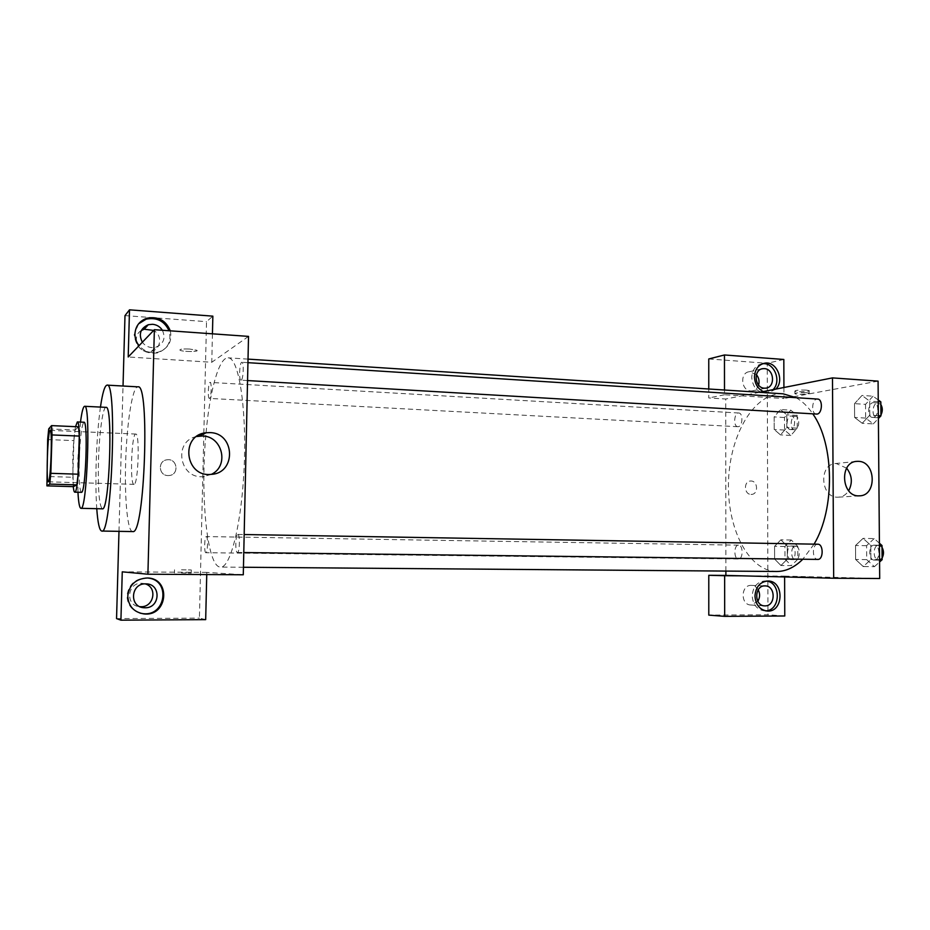 <?xml version="1.0" encoding="UTF-8"?>
<svg xmlns="http://www.w3.org/2000/svg" width="930" height="930" viewBox="0 0 930 930"><rect width="100%" height="100%" fill="white"/><g stroke="black" fill="none" stroke-linecap="round" stroke-linejoin="round"><path stroke-width="0.7" stroke-dasharray="4.65 3.49" d="M134.129 484.321L133.955 484.344C129.677 485.239 131.572 432.857 135.792 434.054C139.953 432.776 138.256 484.251 134.129 484.321M47.663 439.553L73.889 440.611L72.784 477.276L46.5 476.462M73.389 486.634L72.784 477.276M73.889 440.611L75.086 430.02L48.709 428.881M78.597 426.812L75.086 430.02M75.528 426.672C74.156 434.345 73.238 445.226 72.761 459.339L73.249 486.623M81.398 492.365C79.527 490.366 78.806 479.438 79.236 459.571C80.131 437.24 81.701 424.801 83.944 422.243M80.492 422.092L77.771 460.559L77.946 492.272M106.02 407.363C102.835 406.712 99.208 433.508 98.475 461.292C97.894 489.982 99.184 505.827 102.335 508.815M100.452 407.084C98.255 422.836 96.836 441.355 96.174 462.64C95.685 480.264 95.871 495.609 96.755 508.687M132.676 531.588C127.619 531.937 124.539 499.689 125.62 463.675C126.585 424.336 132.444 385.962 137.931 386.845M118.982 531.356L123.027 386.02M189.825 349.064C182.513 348.773 179.246 349.169 180.048 350.25C182.885 351.935 200.264 351.9 196.672 350.226L189.825 349.064L196.672 350.226C200.264 351.912 182.885 351.935 180.048 350.261C179.246 349.18 182.513 348.785 189.825 349.064M248.519 336.393L211.773 362.27L128.201 356.981M237.789 534.436L237.824 534.436C240.184 534.006 239.719 552.966 237.382 552.478C235.046 552.862 235.464 534.169 237.789 534.436M209.564 398.377L209.39 398.412C207.518 398.691 208.285 381.939 210.122 382.404C211.889 382.079 211.331 397.773 209.564 398.377M205.681 619.636L199.415 618.113L203.833 433.857M203.844 433.194L206.518 321.664L212.854 316.154M212.435 333.835L211.773 362.27M206.751 574.566L206.797 572.38L243.288 574.775M241.219 380.114L240.986 380.172C238.661 380.451 239.591 361.735 241.881 362.281C244.055 361.933 243.416 379.312 241.219 380.114M205.902 552.711L205.89 552.711C204.007 553.059 204.437 536.168 206.309 536.575C208.192 536.192 207.762 553.106 205.902 552.711L738.478 558.988C733.654 559.244 733.712 544.759 738.536 545.166C743.326 544.887 743.291 559.36 738.49 558.988M206.065 432.776C209.843 390.437 219.05 356.981 228.187 357.841C238.394 357.515 246.473 405.48 244.311 463.187C242.277 520.881 230.745 568.137 220.573 567.079L220.433 567.068C206.89 567.3 200.043 494.19 206.065 432.834M181.443 572.927L191.243 573.124L181.443 572.927M206.797 572.38L122.26 571.834M116.552 618.601L199.415 618.113M124.992 315.607L206.518 321.664M170.306 330.836C172.387 341.403 168.353 348.506 158.216 352.156C150.683 353.667 144.301 351.505 139.07 345.658M148.184 578.053L146.417 577.902C135.001 578.634 128.526 584.61 127.003 595.805C127.329 604.581 131.688 610.371 140.081 613.149M145.208 583.866L142.058 583.296C127.073 582.006 124.864 606.093 139.93 606.686M138.582 323.826L134.153 334.684C135.966 348.111 143.685 354.202 157.333 352.958C167.853 349.064 171.771 341.659 169.062 330.743M162.401 330.278C165.889 338.276 163.668 343.937 155.729 347.262L151.916 347.611C147.928 347.25 144.743 345.449 142.36 342.217M141.325 330.51C131.979 335.73 136.768 351.482 147.731 351.668L151.485 351.319C161.157 349.273 162.622 335.102 153.671 330.429M168.005 475.567L169.039 475.532C179.467 474.928 177.502 458.234 167.191 459.792C157.612 460.455 158.402 475.672 168.005 475.567C158.402 475.672 157.612 460.455 167.191 459.792C177.502 458.234 179.467 474.928 169.039 475.532L168.005 475.567M196.602 436.53C172.736 441.087 179.455 479.589 203.577 476.579L211.412 474.335M181.513 569.788L191.324 569.974L181.513 569.788M776.666 571.485L776.317 571.473C747.848 570.764 726.551 526.926 728.55 480.496C730.096 434.054 754.683 392.123 783.118 393.82M796.01 397.68C802.206 401.074 807.81 406.48 812.832 413.897M814.064 544.155L802.823 559.232M817.714 544.213C811.937 543.922 811.995 559.686 817.784 559.407M738.292 426.684L737.862 426.707C733.096 426.777 734.014 412.42 738.746 413.001C743.244 412.897 742.803 426.335 738.292 426.684M816.447 414.117C810.693 414.117 811.89 398.354 817.598 399.063M725.888 571.078L725.737 399.017L708.765 397.959L708.765 389.007M759.659 392.297L725.737 399.017M751.033 494.4L751.394 494.4C758.787 494.411 757.938 480.345 750.58 481.031C743.477 481.043 743.93 494.504 751.033 494.4C743.93 494.504 743.477 481.043 750.591 481.031C757.938 480.345 758.787 494.411 751.394 494.4L751.033 494.4M756.415 374.639L749.359 371.721C739.629 372.465 741.024 390.809 750.824 390.937L752.103 390.902C755.241 390.402 757.404 388.461 758.589 385.101M758.206 589.794C756.543 587.028 754.277 585.563 751.394 585.389C740.71 584.61 740.245 605.07 750.952 605.023L757.822 601.28M708.765 358.957L767.25 363.293L767.971 614.765L708.788 615.114M762.53 363.758L762.135 363.804C755.683 365.234 752.207 369.815 751.731 377.534C752.835 387.577 757.694 392.751 766.297 393.053L773.028 389.658M775.818 389.1L769.075 392.507L763.298 391.588M766.622 581.052L765.123 580.913C757.299 581.669 752.986 586.656 752.196 595.886C752.928 604.721 757.02 609.708 764.483 610.871L765.634 610.859M784.618 576.949L784.618 576.112L742.012 575.833M784.769 615.986L767.971 614.765M783.92 387.508L783.967 398.528L724.493 394.762L724.493 390.019M783.827 359.468L767.25 363.293M724.493 394.762L708.765 397.959M790.767 410.153L784.478 417.489L784.525 430.044L790.86 435.438L797.254 428.16L797.196 415.431L790.767 410.153L780.41 409.537L774.167 416.896L774.213 429.486L780.491 434.915L786.827 427.591M784.478 417.489L774.167 416.896L774.213 429.486L780.491 434.903L786.827 427.602L786.78 414.827L780.41 409.514M797.254 428.16L786.827 427.602L786.78 414.827L780.41 409.537L774.179 416.919M878.234 399.97L873.061 396.192L861.994 395.459L854.531 403.667M873.061 396.192L865.528 404.341L854.519 403.643L854.624 417.442L862.203 423.266L869.806 415.164L869.69 401.144L861.994 395.459L854.519 403.643L854.624 417.442L862.191 423.29M865.528 404.341L865.632 418.082L873.282 423.894L862.203 423.266L869.794 415.152M878.362 415.675L869.806 415.164L869.69 401.144L862.005 395.448M879.408 543.213L874.188 538.586L863.052 538.377L855.519 545.492L855.623 559.476L863.261 566.568L870.922 559.546L870.817 545.34L863.052 538.365L855.53 545.515L855.623 559.476L863.249 566.579M874.188 538.586L866.597 545.678L866.702 559.604L874.409 566.672L863.261 566.568L870.922 559.534M780.944 565.51L787.315 559.104L787.28 546.177L780.863 539.819L774.585 546.328L774.62 559.058L780.944 565.521L787.326 559.116L787.28 546.177L780.863 539.83L774.585 546.305L774.62 559.058L780.944 565.51L791.384 565.614L797.812 559.244L797.754 546.352L791.279 540.016L784.955 546.48L785.001 559.174L791.384 565.614M878.083 381.137L783.967 398.528M784.618 576.112L879.699 578.507M846.637 468.162L836.117 463.489C818.237 463.593 820.411 498.62 838.232 497.19C842.568 496.922 846.044 494.783 848.672 490.773M798.661 576.798L810.042 577.007L798.661 576.786M806.159 390.077C799.149 389.891 795.383 390.251 794.859 391.146C796.278 392.228 811.227 391.635 809.135 390.577L806.159 390.077M806.171 392.669L809.147 393.158C811.239 394.204 796.289 394.797 794.871 393.727C795.394 392.844 799.161 392.495 806.171 392.669M874.409 566.672L879.559 562.011M874.351 560.081L874.34 560.081C868.248 560.348 868.236 544.724 874.316 545.166C880.373 544.887 880.408 560.499 874.351 560.081M866.597 545.678L855.519 545.492M866.702 559.604L855.623 559.476M879.548 559.651L870.922 559.546L870.817 545.34L863.052 538.377M879.431 545.48L870.817 545.34M882.117 558L878.769 560.139C872.665 560.406 872.642 544.794 878.757 545.236L882.024 547.351M873.282 423.894L878.385 418.512M873.224 417.396L872.619 417.419C866.597 417.419 867.818 401.923 873.782 402.644C879.408 402.609 878.862 416.966 873.224 417.396M865.632 418.082L854.624 417.442M878.257 401.69L869.69 401.144M880.931 415.047L877.025 417.686C870.98 417.675 872.201 402.213 878.187 402.934L880.85 404.55M791.36 559.604L791.349 559.604C786.292 559.86 786.315 545.619 791.36 546.015C796.394 545.747 796.394 559.976 791.36 559.604L795.499 559.662C790.419 559.907 790.442 545.689 795.51 546.084C800.556 545.817 800.567 560.023 795.51 559.662M791.279 540.016L780.863 539.83M784.955 546.48L774.585 546.305M785.001 559.174L774.62 559.058M797.812 559.244L787.326 559.116M797.754 546.352L787.28 546.177M790.837 429.497L790.384 429.521C785.385 429.567 786.315 415.454 791.279 416.047C795.999 415.954 795.569 429.172 790.837 429.497M784.525 430.044L774.213 429.486M790.86 435.438L780.491 434.903M797.196 415.431L786.78 414.827M794.964 429.718L794.511 429.741C789.489 429.788 790.43 415.687 795.406 416.291C800.137 416.198 799.707 429.393 794.964 429.718M48.314 481.81L133.955 484.344M50.185 430.369L135.792 434.054M147.254 577.995L146.417 577.902M142.058 583.296L146.173 583.866M158.216 352.156L157.333 352.958M151.485 351.319L155.729 347.262M211.122 474.358L203.577 476.579M191.243 573.124L191.324 569.974M174.445 572.938L174.526 569.788M248.019 359.12L228.187 357.841M243.462 567.254L220.573 567.079M237.382 552.478L243.776 552.56M237.824 534.436L244.172 534.541M738.746 413.001L210.122 382.404M737.862 426.707L209.39 398.412M738.536 545.166L206.309 536.575M247.938 362.665L241.881 362.281M247.554 380.556L240.986 380.172M752.103 390.902L765.692 388.159M749.359 371.721L761.635 368.954M762.926 363.618L762.135 363.804M769.075 392.507L766.297 393.053M750.952 605.023L764.379 605.849M751.394 585.389L765.111 585.9M767.924 581.006L765.123 580.913M766.773 611.022L764.483 610.871M856.053 461.454L836.117 463.489M859.343 495.829L838.232 497.19M794.859 391.146L794.871 393.727M809.135 390.577L809.147 393.158M878.757 545.236L874.316 545.166M878.769 560.139L874.34 560.081M878.187 402.934L873.782 402.644M877.025 417.686L872.619 417.419M795.51 546.084L791.36 546.015M795.406 416.291L791.279 416.047M794.511 429.741L790.384 429.521"/><path stroke-width="1.4" d="M48.407 481.775L48.314 481.81C45.861 482.775 47.802 429.23 50.185 430.369C52.568 428.986 50.766 481.647 48.407 481.775M50.836 473.324L52.034 434.938L51.557 425.615L48.709 428.881L47.663 439.553L46.919 485.879L49.732 484.088L50.836 473.324L78.132 474.195L79.271 436.077L52.034 434.938M46.919 485.879L73.389 486.634L76.865 484.867L49.732 484.088M51.557 425.615L78.597 426.812L79.271 436.077M78.132 474.195L76.865 484.867M73.249 486.623C73.633 490.25 74.144 492.11 74.76 492.179C78.783 494.365 81.491 420.058 77.318 421.941L75.528 426.672M77.318 421.941L83.944 422.243C88.222 420.314 85.758 492.563 81.549 492.33L74.76 492.179M77.946 492.272C78.527 502.607 79.515 507.954 80.91 508.315C87.036 511.721 90.977 403.353 84.618 406.294C83.2 406.561 81.828 411.816 80.492 422.092M80.91 508.315L102.335 508.815C109.368 512.209 113.286 404.48 106.02 407.363L84.618 406.294M96.755 508.687C97.801 523.067 99.464 530.53 101.742 531.053C111.821 536.354 117.482 380.579 107.055 385.136C104.741 385.497 102.533 392.809 100.452 407.084M107.055 385.136L137.931 386.845C150.114 382.381 144.743 535.203 132.851 531.576L101.742 531.053M147.905 574.217L154.368 329.697L248.519 336.393L243.288 574.775L147.905 574.217L122.26 571.834L120.923 620.171L116.552 618.601L118.982 531.356M123.027 386.02L124.992 315.607L129.503 309.829L212.854 316.154L212.435 333.835M154.368 329.697L128.201 356.981L129.503 309.829M203.833 433.857L203.844 433.194M120.923 620.171L205.681 619.636L206.751 574.566M209.762 432.613C235.197 432.706 236.557 473.393 211.122 474.358C184.907 477.497 179.932 434.88 206.251 432.752L209.762 432.613M127.77 595.979C129.305 584.726 135.803 578.727 147.254 577.995C171.318 578.076 167.946 616.73 144.045 613.94C133.827 612.196 128.398 606.209 127.77 595.979M139.07 345.658C136.257 342.124 134.873 338.171 134.943 333.8C135.571 326.012 139.593 320.815 147.021 318.2C158.17 316.177 165.935 320.385 170.306 330.836M140.081 613.149L143.22 613.695C165.9 616.451 170.864 580.215 148.184 578.053M145.65 583.854L146.173 583.866C161.413 583.97 160.262 608.301 145.01 607.778L144.034 607.743C128.979 607.209 130.63 583.18 145.65 583.854M139.93 606.686L140.918 606.72C153.973 607.278 157.693 587.272 145.208 583.866M169.062 330.743C164.412 320.978 156.786 317.118 146.184 319.141L138.582 323.826M142.36 342.217C138.361 334.219 140.349 328.383 148.3 324.721L152.532 324.279C156.786 324.709 160.065 326.709 162.401 330.278M153.671 330.429L144.197 329.22L141.325 330.51M211.412 474.335C229.594 465.918 222.456 435.926 202.263 435.996L196.602 436.53M248.019 359.12L783.118 393.82L796.01 397.68M812.832 413.897C834.419 444.04 835.187 509.21 814.064 544.155M802.823 559.232C794.499 567.44 785.769 571.52 776.666 571.485L243.462 567.254M243.776 552.56L817.784 559.407C823.585 559.86 823.596 543.922 817.796 544.213L817.714 544.213M247.938 362.665L817.598 399.063C822.98 398.993 822.434 413.618 817.04 414.083L247.554 380.556M833.675 578.239L832.478 377.894L878.083 381.137L879.699 578.507L833.675 578.239L725.888 575.414L725.888 571.078M832.478 377.894L759.659 392.297M758.589 385.101C759.624 381.242 758.903 377.754 756.415 374.639M757.822 601.28C760.043 597.56 760.17 593.724 758.206 589.794M708.765 389.007L708.765 358.957L724.458 354.969L783.827 359.468L783.92 387.508M742.012 575.833L724.644 575.717L724.679 616.358L708.788 615.114L708.788 575.298L725.888 575.414M764.402 388.194C754.486 388.054 753.067 369.419 762.914 368.664L764.355 368.629C774.306 368.85 775.597 387.519 765.692 388.159L764.402 388.194M773.028 389.658C781.921 381.312 774.144 362.026 762.53 363.758M763.298 391.588C757.764 388.74 754.823 383.846 754.463 376.929C754.951 369.187 758.427 364.595 764.89 363.165C776.643 360.933 784.897 380.591 775.818 389.1M764.995 605.872L764.681 605.872C753.835 605.918 754.3 585.11 765.111 585.9C775.876 585.702 775.771 606.313 764.995 605.872M765.634 610.859C780.537 610.685 781.433 582.68 766.622 581.052M754.962 596.025C755.765 586.772 760.077 581.762 767.924 581.006C784.455 580.68 783.816 612.463 767.285 611.057C759.798 609.894 755.695 604.884 754.962 596.025M724.679 616.358L784.769 615.986L784.618 576.949M724.644 575.717L708.788 575.298M724.493 390.019L724.458 354.969M858.32 461.338C876.095 461.28 877.164 496.074 859.343 495.829C841.232 497.306 838.976 461.443 857.158 461.35L858.32 461.338M848.672 490.773C852.775 482.833 852.101 475.3 846.637 468.162M879.559 562.011L882.128 559.686L882.012 545.526L879.408 543.213M882.128 559.686L879.548 559.651M882.012 545.526L879.431 545.48M882.024 547.351C883.942 550.897 883.965 554.454 882.117 558M878.385 418.512L880.942 415.826L880.826 401.865L878.234 399.97M880.942 415.826L878.362 415.675M880.826 401.865L878.257 401.69M880.85 404.55C882.744 407.759 882.768 411.258 880.931 415.047M144.045 613.94L143.22 613.695M139.965 606.686L144.034 607.743M147.021 318.2L146.184 319.141M144.197 329.22L148.3 324.721M206.251 432.752L198.834 436.124M244.172 534.541L817.796 544.213M761.635 368.954L762.914 368.664M764.89 363.165L762.926 363.618M857.158 461.35L856.053 461.454"/></g></svg>
